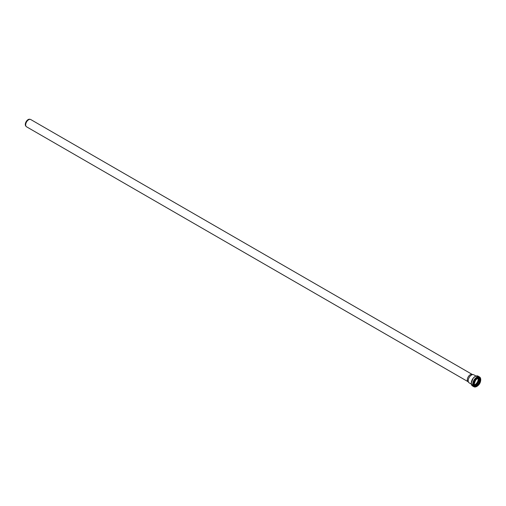 <?xml version="1.0" encoding="UTF-8"?>
<svg xmlns="http://www.w3.org/2000/svg" width="506" height="506" viewBox="0 0 506 506"><rect width="100%" height="100%" fill="white"/><g stroke="black" fill="none" stroke-linecap="round" stroke-linejoin="round"><path stroke-width="0.76" d="M467.987 381.657L26.546 126.797A4.193 2.422 -60 0 1 26.185 126.5A4.193 2.422 -60 0 1 25.679 124.881A4.193 2.422 -60 0 1 27.254 120.947A4.193 2.422 -60 0 1 30.303 119.372A4.193 2.422 -60 0 1 30.739 119.536L472.18 374.396M26.185 126.5L25.787 126.051A3.997 2.309 -60 0 1 25.3 124.501A3.997 2.309 -60 0 1 26.799 120.751A3.997 2.309 -60 0 1 29.709 119.252L30.303 119.372M471.301 384.105L469.163 382.871A4.655 2.688 -60 0 1 468.765 382.542L467.822 381.48A4.193 2.422 -60 0 1 467.316 379.854A4.193 2.422 -60 0 1 468.891 375.92A4.193 2.422 -60 0 1 471.94 374.345L473.338 374.63A4.655 2.688 -60 0 1 473.818 374.813L475.95 376.047M478.088 378.368A4.257 2.46 -60 0 1 477.316 382.207A4.257 2.46 -60 0 1 474.375 384.794M478.113 378.361A4.288 2.473 -60 0 1 477.335 382.213A4.288 2.473 -60 0 1 474.381 384.813A4.288 2.473 -60 0 0 477.341 382.22A4.288 2.473 -60 0 0 478.119 378.355M468.765 382.542A4.655 2.688 -60 0 1 468.202 380.74A4.655 2.688 -60 0 1 469.947 376.375A4.655 2.688 -60 0 1 473.338 374.63M478.391 378.298A4.478 2.587 -60 0 1 477.588 382.359A4.478 2.587 -60 0 1 474.47 385.085M478.897 378.292A5.06 2.922 -60 0 1 474.717 385.528M474.919 385.743A4.288 2.473 -60 0 0 478.967 383.156A4.288 2.473 -60 0 0 479.182 378.355A5.25 3.03 -60 0 1 474.938 385.749M479.827 379.709A4.472 2.581 -60 0 1 476.412 385.623M477.329 378.646A4.288 2.473 -60 0 1 479.41 378.463A4.288 2.473 -60 0 1 479.41 383.415A4.288 2.473 -60 0 1 475.128 385.888A4.288 2.473 -60 0 1 474.236 383.997M474.236 384.067A4.453 2.574 -60 0 1 478.961 378.184A4.453 2.574 -60 0 1 478.961 384.484A4.453 2.574 -60 0 1 474.236 384.067M474.147 384.117A4.579 2.644 -60 0 1 479.005 378.071A4.579 2.644 -60 0 1 479.005 384.547A4.579 2.644 -60 0 1 474.147 384.117M477.348 386.008A4.687 2.707 -60 0 1 474.97 386.261A4.687 2.707 -60 0 1 474.002 384.117A4.687 2.707 -60 0 1 476.045 379.399A4.687 2.707 -60 0 1 479.656 378.146A4.687 2.707 -60 0 1 480.624 380.335M474.849 386.186A4.687 2.707 -60 0 1 474.729 386.116A4.687 2.707 -60 0 1 473.755 383.972A4.687 2.707 -60 0 1 475.804 379.26A4.687 2.707 -60 0 1 479.41 378.007A4.687 2.707 -60 0 1 479.53 378.083M475.355 386.42A4.87 2.808 -60 0 1 473.483 383.965A4.87 2.808 -60 0 1 476.114 378.577A4.87 2.808 -60 0 1 479.985 378.399M477.734 385.793A5.458 3.15 -60 0 1 473.009 384.174A5.458 3.15 -60 0 1 477.303 377.267A5.458 3.15 -60 0 1 480.637 380.771M476.367 386.66A5.642 3.257 -60 0 1 473.901 386.748A5.642 3.257 -60 0 1 472.737 384.168A5.642 3.257 -60 0 1 475.197 378.488A5.642 3.257 -60 0 1 479.549 376.976A5.642 3.257 -60 0 1 480.7 379.158M471.282 383.327A5.642 3.257 -60 0 1 473.749 377.647A5.642 3.257 -60 0 1 478.094 376.135L475.349 376.306L473.148 378.21L471.219 383.244L472.452 385.914A5.642 3.257 -60 0 1 471.282 383.327M471.288 383.605A5.452 3.15 -60 0 1 471.269 383.168A5.452 3.15 -60 0 1 475.513 376.287M478.967 378.203C481.345 378.975 478.41 386.704 474.679 385.635M479.41 378.463L477.582 378.564C476.854 379.5 475.893 378.083 474.286 383.997L475.128 385.888M479.41 378.007L479.656 378.146C482.863 379.709 477.923 388.254 474.97 386.261L474.729 386.116M478.094 376.135L479.549 376.976L480.58 381.176M478.056 385.547L473.901 386.748L472.452 385.914"/></g></svg>
